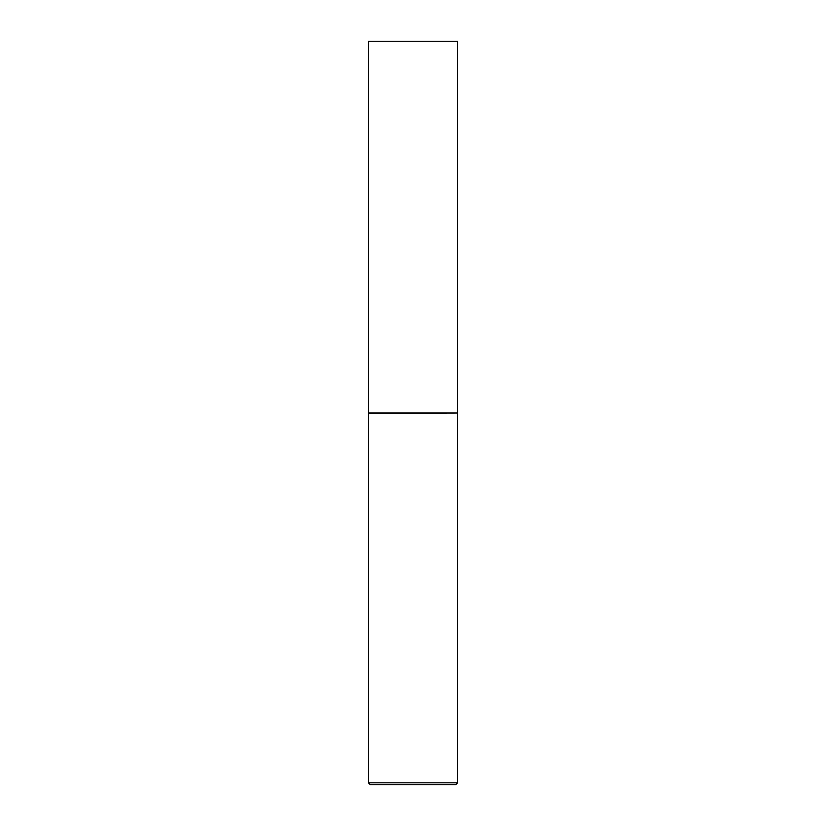 <?xml version="1.0" encoding="UTF-8"?>
<svg xmlns="http://www.w3.org/2000/svg" width="826" height="826" viewBox="0 0 826 826"><rect width="100%" height="100%" fill="white"/><g stroke="black" fill="none" stroke-linecap="round" stroke-linejoin="round"><path stroke-width="1.24" d="M368.437 413L457.563 413L457.563 41.3L368.437 41.3L368.396 413.248L457.563 413M457.604 782.811L455.715 784.7L370.285 784.7L368.396 782.811L457.604 782.811L457.604 413.248M368.396 782.811L368.396 413.248"/></g></svg>
